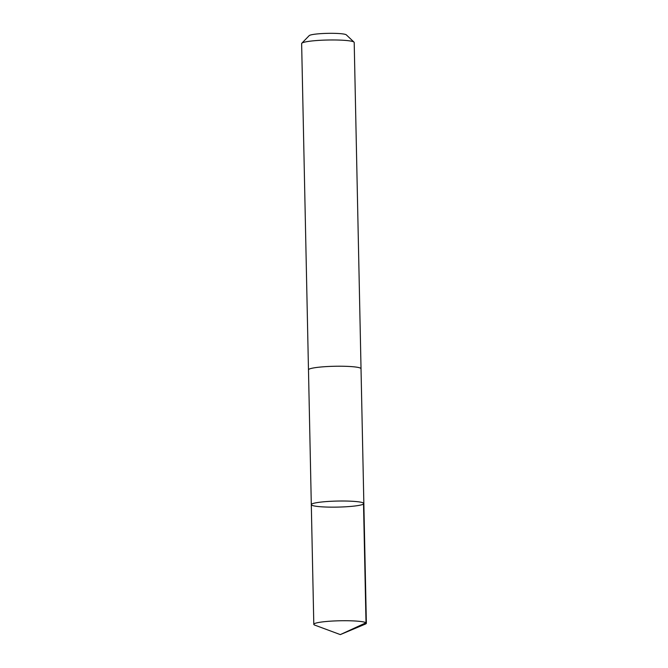 <?xml version="1.0" encoding="UTF-8"?>
<svg xmlns="http://www.w3.org/2000/svg" width="668" height="668" viewBox="0 0 668 668"><rect width="100%" height="100%" fill="white"/><g stroke="black" fill="none" stroke-linecap="round" stroke-linejoin="round"><path stroke-width="1" d="M308.482 369.913A26.286 3.023 -1.2 0 1 308.474 369.83A26.277 3.023 -1.2 0 1 346.467 366.34A26.277 3.023 -1.2 0 1 361.021 368.736L363.851 503.53A26.277 3.023 178.8 0 0 337.515 501.058A26.277 3.023 178.8 0 0 311.305 504.632A26.277 3.023 178.8 0 0 325.859 507.029A26.277 3.023 178.8 0 0 363.851 503.53A26.277 3.023 178.8 0 0 337.515 501.058A26.277 3.023 178.8 0 0 311.305 504.632L313.801 624.338A26.286 3.023 -1.2 0 1 351.794 620.839A26.286 3.023 -1.2 0 1 366.365 623.236A26.286 3.023 -1.2 0 1 365.329 624.104L340.313 634.6L366.014 622.76L363.501 503.054M340.313 634.6L314.87 625.156A26.286 3.023 -1.2 0 1 313.801 624.338M311.305 504.632L308.482 369.83A26.286 3.023 -1.2 0 1 346.467 366.34A26.286 3.023 -1.2 0 1 361.029 368.736A26.286 3.023 -1.2 0 1 361.021 368.811M308.474 369.83L301.635 43.579A26.286 3.023 -1.2 0 1 301.811 43.228A26.286 3.023 -1.2 0 1 339.636 40.088A26.286 3.023 -1.2 0 1 354.015 42.134A26.286 3.023 -1.2 0 1 354.199 42.485L361.029 368.736M301.811 43.228L309.184 35.638A18.696 2.146 -1.2 0 1 336.096 33.4A18.696 2.146 -1.2 0 1 346.325 34.861L354.015 42.134M363.851 503.53L366.365 623.236"/></g></svg>
